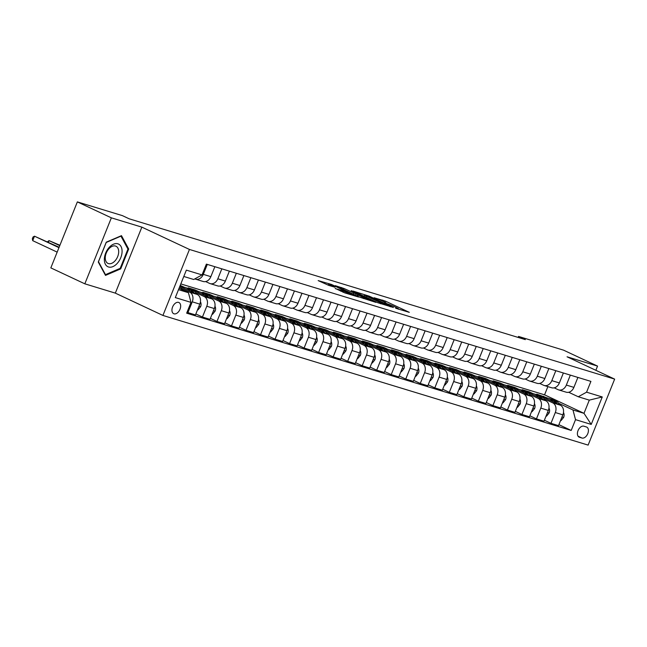 <?xml version="1.0" encoding="UTF-8"?>
<svg xmlns="http://www.w3.org/2000/svg" width="647" height="647" viewBox="0 0 647 647"><rect width="100%" height="100%" fill="white"/><g stroke="black" fill="none" stroke-linecap="round" stroke-linejoin="round"><path stroke-width="0.97" d="M395.657 308.239L409.308 312.339L385.28 301.073L374.128 297.757A6.049 0.421 21.9 0 1 382.045 300.871L384.051 301.809A6.049 0.421 21.9 0 1 386.016 302.958A6.049 0.421 21.9 0 1 384.674 302.699L386.542 303.58A6.049 0.421 21.9 0 1 394.46 306.694L396.465 307.632A6.049 0.421 21.9 0 1 398.431 308.773A6.049 0.421 21.9 0 1 397.088 308.522L395.657 308.239M174.011 313.819A6.163 3.866 115.1 0 0 179.915 309.501A6.163 3.866 115.1 0 0 178.92 302.529A6.163 3.866 115.1 0 0 178.596 302.4A6.163 3.866 115.1 0 0 172.692 306.727A6.163 3.866 115.1 0 0 173.687 313.698A6.163 3.866 115.1 0 0 174.011 313.819M335.267 288.433L344.673 292.848L358.551 297.03L331.434 284.429L318.17 280.604L328.789 285.4L334.968 287.236L328.676 284.025L336.416 286.839L353.877 295.218L341.026 290.188L335.203 288.586M141.855 227.137L111.357 217.837L77.357 201.896L50.83 267.882L84.83 283.823L115.328 293.123L162.923 315.445L189.45 249.451L141.855 227.137L115.328 293.123M595.855 370.302L597.545 366.097L567.055 356.796L614.65 379.118L189.45 249.451M597.545 366.097L563.553 350.156L518.53 336.432L518.134 337.419M77.357 201.896L122.38 215.621L129.174 218.807L525.332 339.618L518.53 336.432M377.662 302.683L393.4 307.487L369.372 296.221L353.019 291.061L377.662 302.683M375.867 302.359L359.934 297.28L335.292 285.659L343.945 288.465L356.165 294.005L360.403 295.25L351.24 290.624L375.867 302.359M586.417 426.971L583.861 426.187A5.977 3.745 115.1 0 0 578.135 430.368A5.977 3.745 115.1 0 0 579.097 437.129A5.977 3.745 115.1 0 0 579.413 437.243L581.968 438.027A5.977 3.745 115.1 0 0 587.694 433.838A5.977 3.745 115.1 0 0 586.732 427.085A5.977 3.745 115.1 0 0 586.417 426.971M162.923 315.445L588.123 445.104L614.65 379.118M180.812 283.912L544.564 394.832L583.998 413.328L589.304 400.129L578.272 396.765L586.578 392.179L590.913 381.39L206.377 264.122L202.042 274.91L193.728 279.496L183.805 276.471M586.578 392.179L602.26 396.959L591.221 424.424L575.531 419.644L572.959 409.963L558.652 403.251M558.903 424.667L571.196 430.433L575.531 419.644M571.196 430.433L186.66 313.172L190.994 302.384L175.313 297.596L186.352 270.131L202.042 274.91M111.357 217.837L84.83 283.823M544.564 394.832L547.872 386.607M547.556 398.042L536.751 394.128L560.278 405.159A7.707 5.985 -73 0 1 562.85 414.84L558.515 425.629L550.961 423.332L555.304 412.535A7.707 5.985 -73 0 0 552.732 402.855L544.135 398.819M572.959 409.963L583.998 413.328L591.221 424.424M178.499 289.67L188.423 292.695L179.049 288.303M187.048 312.21L187.921 312.622L192.256 301.825A7.707 5.985 -73 0 0 189.684 292.145L181.087 288.109M187.921 312.622L195.467 314.919L199.81 304.13A7.707 5.985 -73 0 0 197.238 294.45L179.858 286.298M184.508 287.333L180.214 285.4M195.855 313.957L202.438 317.046L206.781 306.257A7.707 5.985 -73 0 0 204.209 296.569L195.612 292.541M202.438 317.046L209.992 319.351L214.327 308.562A7.707 5.985 -73 0 0 211.755 298.874L188.228 287.842L195.2 289.969L194.812 290.932M210.38 318.389L216.963 321.478L221.298 310.681A7.707 5.985 -73 0 0 218.726 301.001L210.129 296.973M199.033 291.765L195.2 289.969M216.963 321.478L224.517 323.775L228.852 312.986A7.707 5.985 -73 0 0 226.28 303.306L202.754 292.274L209.725 294.393L209.337 295.356M224.897 322.813L231.48 325.902L235.823 315.113A7.707 5.985 -73 0 0 233.252 305.433L224.655 301.397M213.55 296.189L209.725 294.393M231.48 325.902L239.034 328.207L243.369 317.418A7.707 5.985 -73 0 0 240.797 307.729L217.271 296.698L224.242 298.825L223.862 299.787M239.422 327.245L246.006 330.334L250.34 319.545A7.707 5.985 -73 0 0 247.769 309.856L239.172 305.829M228.076 300.62L224.242 298.825M246.006 330.334L253.559 332.639L257.894 321.842A7.707 5.985 -73 0 0 255.322 312.161L231.796 301.13L238.767 303.257L238.379 304.219M253.939 331.676L260.531 334.758L264.866 323.969A7.707 5.985 -73 0 0 262.294 314.288L253.697 310.253M242.593 305.052L238.767 303.257M260.531 334.758L268.076 337.063L272.419 326.274A7.707 5.985 -73 0 0 269.848 316.585L246.321 305.554L253.284 307.681L252.904 308.643M268.465 336.1L275.048 339.19L279.391 328.401A7.707 5.985 -73 0 0 276.819 318.712L268.222 314.685M257.118 309.476L253.284 307.681M275.048 339.19L282.602 341.495L286.936 330.698A7.707 5.985 -73 0 0 284.365 321.017L260.838 309.986L267.809 312.113L267.421 313.075M282.99 340.532L289.573 343.614L293.908 332.825A7.707 5.985 -73 0 0 291.336 323.144L282.739 319.108M271.635 313.908L267.809 312.113M289.573 343.614L297.119 345.919L301.462 335.13A7.707 5.985 -73 0 0 298.89 325.441L275.363 314.41L282.335 316.537L281.946 317.499M297.507 344.956L304.09 348.046L308.433 337.257A7.707 5.985 -73 0 0 305.861 327.568L297.264 323.54M286.16 318.332L282.335 316.537M304.09 348.046L311.644 350.35L315.979 339.562A7.707 5.985 -73 0 0 313.407 329.873L289.88 318.842L296.852 320.969L296.463 321.931M312.032 349.388L318.615 352.478L322.95 341.681A7.707 5.985 -73 0 0 320.378 332L311.781 327.964M300.685 322.764L296.852 320.969M318.615 352.478L326.169 354.774L330.504 343.986A7.707 5.985 -73 0 0 327.932 334.305L304.405 323.274L311.377 325.392L310.989 326.355M326.549 353.812L333.14 356.901L337.475 346.113A7.707 5.985 -73 0 0 334.903 336.424L326.306 332.396M315.202 327.188L311.377 325.392M333.14 356.901L340.686 359.206L345.029 348.418A7.707 5.985 -73 0 0 342.457 338.729L318.931 327.697L325.894 329.824L325.514 330.787M341.074 358.244L347.657 361.333L351.992 350.545A7.707 5.985 -73 0 0 349.42 340.856L340.832 336.828M329.727 331.62L325.894 329.824M347.657 361.333L355.211 363.63L359.546 352.841A7.707 5.985 -73 0 0 356.974 343.161L333.448 332.129L340.419 334.256L340.031 335.211M355.599 362.676L362.183 365.757L366.517 354.968A7.707 5.985 -73 0 0 363.946 345.288L355.349 341.252M344.244 336.052L340.419 334.256M362.183 365.757L369.728 368.062L374.071 357.273A7.707 5.985 -73 0 0 371.499 347.585L347.973 336.553L354.944 338.68L354.556 339.643M370.116 367.1L376.7 370.189L381.043 359.4A7.707 5.985 -73 0 0 378.471 349.712L369.874 345.684M358.77 340.476L354.944 338.68M376.7 370.189L384.253 372.494L388.588 361.697A7.707 5.985 -73 0 0 386.016 352.017L362.49 340.985L369.461 343.112L369.073 344.075M384.642 371.532L391.225 374.613L395.56 363.824A7.707 5.985 -73 0 0 392.988 354.144L384.391 350.108M373.295 344.908L369.461 343.112M391.225 374.613L398.778 376.918L403.113 366.129A7.707 5.985 -73 0 0 400.542 356.44L377.015 345.409L383.986 347.536L383.598 348.498M399.159 375.956L405.742 379.045L410.085 368.256A7.707 5.985 -73 0 0 407.513 358.567L398.916 354.54M387.812 349.331L383.986 347.536M405.742 379.045L413.296 381.35L417.63 370.561A7.707 5.985 -73 0 0 415.067 360.872L391.532 349.841L398.503 351.968L398.123 352.93M413.684 380.387L420.267 383.477L424.602 372.68A7.707 5.985 -73 0 0 422.03 362.999L413.433 358.964M402.337 353.763L398.503 351.968M420.267 383.477L427.821 385.774L432.156 374.985A7.707 5.985 -73 0 0 429.584 365.304L406.057 354.273L413.029 356.392L412.64 357.354M428.209 384.811L434.792 387.901L439.127 377.112A7.707 5.985 -73 0 0 436.555 367.423L427.958 363.396M416.854 358.187L413.029 356.392M434.792 387.901L442.338 390.206L446.681 379.417A7.707 5.985 -73 0 0 444.109 369.728L420.582 358.697L427.554 360.824L427.166 361.786M442.726 389.243L449.309 392.333L453.652 381.536A7.707 5.985 -73 0 0 451.08 371.855L442.483 367.828M431.379 362.619L427.554 360.824M449.309 392.333L456.863 394.63L461.198 383.841A7.707 5.985 -73 0 0 458.626 374.16L435.099 363.129L442.071 365.248L441.683 366.21M457.251 393.675L463.834 396.757L468.169 385.968A7.707 5.985 -73 0 0 465.597 376.287L457 372.251M445.904 367.043L442.071 365.248M463.834 396.757L471.388 399.062L475.723 388.273A7.707 5.985 -73 0 0 473.151 378.584L449.625 367.553L456.596 369.68L456.208 370.642M471.768 398.099L478.351 401.189L482.694 390.4A7.707 5.985 -73 0 0 480.123 380.711L471.526 376.683M460.421 371.475L456.596 369.68M478.351 401.189L485.905 403.493L490.24 392.697A7.707 5.985 -73 0 0 487.668 383.016L464.142 371.985L471.113 374.112L470.725 375.074M486.293 402.531L492.877 405.612L497.211 394.824A7.707 5.985 -73 0 0 494.64 385.143L486.043 381.107M474.947 375.907L471.113 374.112M492.877 405.612L500.43 407.917L504.765 397.129A7.707 5.985 -73 0 0 502.193 387.44L478.667 376.408L485.638 378.535L485.25 379.498M500.81 406.955L507.402 410.044L511.737 399.256A7.707 5.985 -73 0 0 509.165 389.567L500.568 385.539M489.464 380.331L485.638 378.535M507.402 410.044L514.947 412.349L519.29 401.552A7.707 5.985 -73 0 0 516.718 391.872L493.192 380.84L500.155 382.967L499.775 383.93M515.336 411.387L521.919 414.468L526.254 403.679A7.707 5.985 -73 0 0 523.682 393.999L515.093 389.963M503.989 384.763L500.155 382.967M521.919 414.468L529.472 416.773L533.807 405.984A7.707 5.985 -73 0 0 531.236 396.304L507.709 385.264L514.68 387.391L514.292 388.354M529.861 415.811L536.444 418.9L540.779 408.111A7.707 5.985 -73 0 0 538.207 398.423L529.61 394.395M518.506 389.187L514.68 387.391M536.444 418.9L543.99 421.205L548.332 410.416A7.707 5.985 -73 0 0 545.761 400.728L522.234 389.696L529.206 391.823L528.817 392.786M533.031 393.619L529.206 391.823M568.697 392.276L578.272 396.765M554.18 387.844L558.038 389.656A7.707 5.985 -73 0 0 558.652 389.89A7.707 5.985 -73 0 0 566.343 385.07L570.347 375.114M539.655 383.42L543.512 385.224A7.707 5.985 -73 0 0 544.135 385.466A7.707 5.985 -73 0 0 551.818 380.646L555.822 370.691M525.138 378.988L528.995 380.8A7.707 5.985 -73 0 0 529.61 381.034A7.707 5.985 -73 0 0 537.301 376.214L541.304 366.259M510.612 374.564L514.47 376.368A7.707 5.985 -73 0 0 515.093 376.611A7.707 5.985 -73 0 0 522.776 371.79L526.779 361.827M496.087 370.133L499.945 371.944A7.707 5.985 -73 0 0 500.568 372.179A7.707 5.985 -73 0 0 508.259 367.359L512.254 357.403M481.57 365.709L485.428 367.512A7.707 5.985 -73 0 0 486.043 367.755A7.707 5.985 -73 0 0 493.734 362.927L497.737 352.971M467.045 361.277L470.903 363.088A7.707 5.985 -73 0 0 471.526 363.323A7.707 5.985 -73 0 0 479.209 358.503L483.212 348.547M452.528 356.845L456.386 358.656A7.707 5.985 -73 0 0 457 358.899A7.707 5.985 -73 0 0 464.692 354.071L468.695 344.115M438.003 352.421L441.861 354.224A7.707 5.985 -73 0 0 442.483 354.467A7.707 5.985 -73 0 0 450.166 349.647L454.17 339.691M423.486 347.989L427.335 349.801A7.707 5.985 -73 0 0 427.958 350.035A7.707 5.985 -73 0 0 435.649 345.215L439.653 335.259M408.961 343.565L412.818 345.369A7.707 5.985 -73 0 0 413.433 345.611A7.707 5.985 -73 0 0 421.124 340.791L425.128 330.835M394.435 339.133L398.293 340.945A7.707 5.985 -73 0 0 398.916 341.179A7.707 5.985 -73 0 0 406.599 336.359L410.602 326.403M379.918 334.709L383.776 336.513A7.707 5.985 -73 0 0 384.391 336.755A7.707 5.985 -73 0 0 392.082 331.927L396.085 321.971M365.393 330.277L369.251 332.089A7.707 5.985 -73 0 0 369.874 332.323A7.707 5.985 -73 0 0 377.557 327.503L381.56 317.548M350.876 325.853L354.726 327.657A7.707 5.985 -73 0 0 355.349 327.9A7.707 5.985 -73 0 0 363.04 323.071L367.043 313.116M336.351 321.422L340.209 323.233A7.707 5.985 -73 0 0 340.832 323.468A7.707 5.985 -73 0 0 348.515 318.647L352.518 308.692M321.826 316.99L325.684 318.801A7.707 5.985 -73 0 0 326.306 319.036A7.707 5.985 -73 0 0 333.998 314.216L337.993 304.26M307.309 312.566L311.167 314.369A7.707 5.985 -73 0 0 311.781 314.612A7.707 5.985 -73 0 0 319.472 309.792L323.476 299.836M292.784 308.134L296.641 309.945A7.707 5.985 -73 0 0 297.264 310.18A7.707 5.985 -73 0 0 304.947 305.36L308.951 295.404M278.267 303.71L282.124 305.513A7.707 5.985 -73 0 0 282.739 305.756A7.707 5.985 -73 0 0 290.43 300.936L294.434 290.972M263.741 299.278L267.599 301.09A7.707 5.985 -73 0 0 268.222 301.324A7.707 5.985 -73 0 0 275.905 296.504L279.908 286.548M249.224 294.854L253.074 296.658A7.707 5.985 -73 0 0 253.697 296.9A7.707 5.985 -73 0 0 261.388 292.072L265.383 282.116M234.699 290.422L238.557 292.234A7.707 5.985 -73 0 0 239.172 292.468A7.707 5.985 -73 0 0 246.863 287.648L250.866 277.692M220.174 285.99L224.032 287.802A7.707 5.985 -73 0 0 224.655 288.044A7.707 5.985 -73 0 0 232.338 283.216L236.341 273.26M205.657 281.566L209.515 283.37A7.707 5.985 -73 0 0 210.129 283.612A7.707 5.985 -73 0 0 217.821 278.792L221.824 268.837M194.852 278.881L194.99 278.946A7.707 5.985 -73 0 0 195.612 279.18A7.707 5.985 -73 0 0 203.295 274.36L207.299 264.405M543.723 396.247L543.334 397.209M544.378 420.243L550.961 423.332M558.652 389.89L566.206 392.195A7.707 5.985 -73 0 0 573.897 387.375L577.892 377.419M544.135 385.466L551.681 387.771A7.707 5.985 -73 0 0 559.372 382.943L563.375 372.987M529.61 381.034L537.164 383.339A7.707 5.985 -73 0 0 544.847 378.519L548.85 368.564M515.093 376.611L522.639 378.916A7.707 5.985 -73 0 0 530.33 374.087L534.333 364.132M500.568 372.179L508.121 374.484A7.707 5.985 -73 0 0 515.805 369.663L519.808 359.708M486.043 367.755L493.596 370.052A7.707 5.985 -73 0 0 501.288 365.231L505.291 355.276M471.526 363.323L479.071 365.628A7.707 5.985 -73 0 0 486.762 360.808L490.766 350.852M457 358.899L464.554 361.196A7.707 5.985 -73 0 0 472.245 356.376L476.241 346.42M442.483 354.467L450.029 356.772A7.707 5.985 -73 0 0 457.72 351.944L461.723 341.988M427.958 350.035L435.512 352.34A7.707 5.985 -73 0 0 443.195 347.52L447.198 337.564M413.433 345.611L420.987 347.916A7.707 5.985 -73 0 0 428.678 343.088L432.681 333.132M398.916 341.179L406.47 343.484A7.707 5.985 -73 0 0 414.153 338.664L418.156 328.708M384.391 336.755L391.945 339.052A7.707 5.985 -73 0 0 399.636 334.232L403.631 324.276M369.874 332.323L377.419 334.628A7.707 5.985 -73 0 0 385.111 329.808L389.114 319.853M355.349 327.9L362.902 330.196A7.707 5.985 -73 0 0 370.585 325.376L374.589 315.421M340.832 323.468L348.377 325.773A7.707 5.985 -73 0 0 356.068 320.952L360.072 310.989M326.306 319.036L333.86 321.341A7.707 5.985 -73 0 0 341.543 316.52L345.547 306.565M311.781 314.612L319.335 316.917A7.707 5.985 -73 0 0 327.026 312.089L331.029 302.133M297.264 310.18L304.81 312.485A7.707 5.985 -73 0 0 312.501 307.665L316.504 297.709M282.739 305.756L290.293 308.053A7.707 5.985 -73 0 0 297.976 303.233L301.979 293.277M268.222 301.324L275.768 303.629A7.707 5.985 -73 0 0 283.459 298.809L287.462 288.853M253.697 296.9L261.251 299.197A7.707 5.985 -73 0 0 268.934 294.377L272.937 284.421M239.172 292.468L246.725 294.773A7.707 5.985 -73 0 0 254.417 289.953L258.42 279.997M224.655 288.044L232.208 290.341A7.707 5.985 -73 0 0 239.891 285.521L243.895 275.565M210.129 283.612L217.683 285.917A7.707 5.985 -73 0 0 225.374 281.089L229.37 271.133M195.612 279.18L203.158 281.485A7.707 5.985 -73 0 0 210.849 276.665L214.853 266.71M180.683 285.537L180.295 286.5M188.423 292.695L190.994 302.384M589.304 400.129L602.26 396.959M98.279 262.043L105.501 275.396L120.706 268.877L128.696 249.006L121.474 235.654L106.27 242.172L98.279 262.043M127.637 248.513L128.696 249.006M119.865 268.489L120.706 268.877M390.473 306.508L365.862 295.234A6.049 0.421 21.9 0 0 364.512 294.983A6.049 0.421 21.9 0 0 366.485 296.124L380.897 302.885A6.049 0.421 21.9 0 0 388.815 305.999L390.359 306.775M363.8 297.774L371.548 300.588L364.326 297.022L358.034 294.886L363.8 297.774L363.477 298.582M560.609 420.429L561.086 420.574L563.674 417.364A5.103 3.963 -73 0 0 563.602 412.737L563.48 412.479M559.736 404.901A14.744 11.444 -73 0 0 553.978 399.983L551.77 399.304A14.744 11.444 -73 0 0 551.066 399.126M553.072 401.779A14.744 11.444 -73 0 0 548.171 398.212A14.744 11.444 -73 0 0 544.709 397.856M557.245 403.736A14.744 11.444 -73 0 0 551.77 399.304M548.171 398.212L550.379 398.884A14.744 11.444 107 0 1 555.652 402.984M546.084 415.997L546.561 416.142L549.157 412.932A5.103 3.963 -73 0 0 549.085 408.306L548.955 408.047M545.219 400.477A14.744 11.444 -73 0 0 539.452 395.552L537.245 394.88A14.744 11.444 -73 0 0 536.541 394.694M538.547 397.347A14.744 11.444 -73 0 0 533.646 393.78A14.744 11.444 -73 0 0 530.192 393.425M542.728 399.304A14.744 11.444 -73 0 0 537.245 394.88M533.646 393.78L535.853 394.452A14.744 11.444 107 0 1 541.127 398.56M531.559 411.573L532.036 411.718L534.632 408.508A5.103 3.963 -73 0 0 534.559 403.882L534.43 403.623M530.694 396.045A14.744 11.444 -73 0 0 524.935 391.128L522.727 390.448A14.744 11.444 -73 0 0 522.024 390.27M524.03 392.923A14.744 11.444 -73 0 0 519.129 389.357A14.744 11.444 -73 0 0 515.667 389.001M528.203 394.88A14.744 11.444 -73 0 0 522.727 390.448M519.129 389.357L521.328 390.028A14.744 11.444 107 0 1 526.609 394.128M517.042 407.141L517.519 407.286L520.115 404.076A5.103 3.963 -73 0 0 520.042 399.45L519.913 399.191M516.177 391.621A14.744 11.444 -73 0 0 510.41 386.696L508.202 386.024A14.744 11.444 -73 0 0 507.499 385.838M509.504 388.491A14.744 11.444 -73 0 0 504.603 384.925A14.744 11.444 -73 0 0 501.142 384.569M513.686 390.448A14.744 11.444 -73 0 0 508.202 386.024M504.603 384.925L506.811 385.596A14.744 11.444 107 0 1 512.084 389.696M502.517 402.717L502.994 402.863L505.59 399.644A5.103 3.963 -73 0 0 505.517 395.018L505.388 394.759M501.651 387.189A14.744 11.444 -73 0 0 495.893 382.264L493.685 381.593A14.744 11.444 -73 0 0 492.974 381.406M494.987 384.059A14.744 11.444 -73 0 0 490.078 380.493A14.744 11.444 -73 0 0 486.625 380.145M499.161 386.024A14.744 11.444 -73 0 0 493.685 381.593M490.078 380.493L492.286 381.172A14.744 11.444 107 0 1 497.559 385.272M117.875 243.806A12.528 7.845 115.1 0 0 105.663 253.09A12.528 7.845 115.1 0 0 108.559 266.993A12.528 7.845 115.1 0 0 120.763 257.7A12.528 7.845 115.1 0 0 117.875 243.806M115.506 246.038A9.487 5.944 115.1 0 0 106.423 252.678A9.487 5.944 115.1 0 0 107.952 263.402A9.487 5.944 115.1 0 0 108.445 263.596A9.487 5.944 115.1 0 0 117.528 256.948A9.487 5.944 115.1 0 0 115.999 246.232A9.487 5.944 115.1 0 0 115.506 246.038M120.205 268.335L105.477 274.651L98.481 261.712L106.221 242.455L120.957 236.139L127.944 249.079L120.205 268.335M104.968 274.417L105.477 274.651M488 398.285L488.477 398.431L491.073 395.22A5.103 3.963 -73 0 0 490.992 390.594L490.871 390.335M487.126 382.757A14.744 11.444 -73 0 0 481.368 377.84L479.16 377.169A14.744 11.444 -73 0 0 478.457 376.983M480.462 379.635A14.744 11.444 -73 0 0 475.561 376.069A14.744 11.444 -73 0 0 472.1 375.713M484.635 381.593A14.744 11.444 -73 0 0 479.16 377.169M475.561 376.069L477.769 376.74A14.744 11.444 107 0 1 483.042 380.84M473.475 393.861L473.952 394.007L476.548 390.788A5.103 3.963 -73 0 0 476.475 386.162L476.346 385.903M472.609 378.333A14.744 11.444 -73 0 0 466.843 373.408L464.635 372.737A14.744 11.444 -73 0 0 463.931 372.551M465.937 375.203A14.744 11.444 -73 0 0 461.036 371.637A14.744 11.444 -73 0 0 457.583 371.289M470.118 377.161A14.744 11.444 -73 0 0 464.635 372.737M461.036 371.637L463.244 372.316A14.744 11.444 107 0 1 468.517 376.417M458.958 389.429L459.427 389.575L462.023 386.364A5.103 3.963 -73 0 0 461.95 381.738L461.829 381.479M458.084 373.901A14.744 11.444 -73 0 0 452.326 368.984L450.118 368.313A14.744 11.444 -73 0 0 449.414 368.127M451.42 370.78A14.744 11.444 -73 0 0 446.519 367.213A14.744 11.444 -73 0 0 443.058 366.857M455.593 372.737A14.744 11.444 -73 0 0 450.118 368.313M446.519 367.213L448.727 367.884A14.744 11.444 107 0 1 454 371.985M444.432 384.997L444.91 385.143L447.506 381.932A5.103 3.963 -73 0 0 447.433 377.306L447.303 377.047M443.567 369.477A14.744 11.444 -73 0 0 437.801 364.552L435.593 363.881A14.744 11.444 -73 0 0 434.889 363.695M436.895 366.348A14.744 11.444 -73 0 0 431.994 362.781A14.744 11.444 -73 0 0 428.532 362.425M441.076 368.305A14.744 11.444 -73 0 0 435.593 363.881M431.994 362.781L434.202 363.452A14.744 11.444 107 0 1 439.475 367.561M429.907 380.573L430.384 380.719L432.98 377.508A5.103 3.963 -73 0 0 432.908 372.882L432.778 372.623M429.042 365.045A14.744 11.444 -73 0 0 423.284 360.128L421.076 359.449A14.744 11.444 -73 0 0 420.364 359.271M422.378 361.924A14.744 11.444 -73 0 0 417.469 358.357A14.744 11.444 -73 0 0 414.015 358.001M426.551 363.881A14.744 11.444 -73 0 0 421.076 359.449M417.469 358.357L419.677 359.028A14.744 11.444 107 0 1 424.958 363.129M415.39 376.142L415.867 376.287L418.463 373.076A5.103 3.963 -73 0 0 418.391 368.45L418.261 368.192M414.525 360.622A14.744 11.444 -73 0 0 408.758 355.696L406.551 355.025A14.744 11.444 -73 0 0 405.847 354.839M407.853 357.492A14.744 11.444 -73 0 0 402.952 353.925A14.744 11.444 -73 0 0 399.49 353.569M412.026 359.449A14.744 11.444 -73 0 0 406.551 355.025M402.952 353.925L405.159 354.596A14.744 11.444 107 0 1 410.433 358.705M400.865 371.718L401.342 371.863L403.938 368.644A5.103 3.963 -73 0 0 403.865 364.026L403.736 363.768M400 356.19A14.744 11.444 -73 0 0 394.233 351.272L392.033 350.593A14.744 11.444 -73 0 0 391.322 350.415M393.336 353.06A14.744 11.444 -73 0 0 388.426 349.493A14.744 11.444 -73 0 0 384.973 349.145M397.509 355.025A14.744 11.444 -73 0 0 392.033 350.593M388.426 349.493L390.634 350.173A14.744 11.444 107 0 1 395.907 354.273M386.348 367.286L386.825 367.431L389.413 364.221A5.103 3.963 -73 0 0 389.34 359.595L389.219 359.336M385.475 351.758A14.744 11.444 -73 0 0 379.716 346.841L377.508 346.169A14.744 11.444 -73 0 0 376.805 345.983M378.81 348.636A14.744 11.444 -73 0 0 373.909 345.069A14.744 11.444 -73 0 0 370.448 344.714M382.984 350.593A14.744 11.444 -73 0 0 377.508 346.169M373.909 345.069L376.117 345.741A14.744 11.444 107 0 1 381.39 349.841M371.823 362.862L372.3 363.007L374.896 359.789A5.103 3.963 -73 0 0 374.823 355.163L374.694 354.904M370.957 347.334A14.744 11.444 -73 0 0 365.191 342.409L362.983 341.737A14.744 11.444 -73 0 0 362.28 341.551M364.285 344.204A14.744 11.444 -73 0 0 359.384 340.637A14.744 11.444 -73 0 0 355.923 340.29M368.466 346.161A14.744 11.444 -73 0 0 362.983 341.737M359.384 340.637L361.592 341.317A14.744 11.444 107 0 1 366.865 345.417M357.298 358.43L357.775 358.575L360.371 355.365A5.103 3.963 -73 0 0 360.298 350.739L360.169 350.48M356.432 342.902A14.744 11.444 -73 0 0 350.674 337.985L348.466 337.313A14.744 11.444 -73 0 0 347.762 337.127M349.768 339.78A14.744 11.444 -73 0 0 344.859 336.214A14.744 11.444 -73 0 0 341.406 335.858M353.941 341.737A14.744 11.444 -73 0 0 348.466 337.313M344.859 336.214L347.067 336.885A14.744 11.444 107 0 1 352.348 340.985M342.781 353.998L343.258 354.144L345.854 350.933A5.103 3.963 -73 0 0 345.781 346.307L345.652 346.048M341.915 338.478A14.744 11.444 -73 0 0 336.149 333.553L333.941 332.882A14.744 11.444 -73 0 0 333.237 332.695M335.243 335.348A14.744 11.444 -73 0 0 330.342 331.782A14.744 11.444 -73 0 0 326.881 331.426M339.424 337.305A14.744 11.444 -73 0 0 333.941 332.882M330.342 331.782L332.55 332.453A14.744 11.444 107 0 1 337.823 336.561M328.255 349.574L328.733 349.72L331.329 346.509A5.103 3.963 -73 0 0 331.256 341.883L331.127 341.624M327.39 334.046A14.744 11.444 -73 0 0 321.632 329.129L319.424 328.45A14.744 11.444 -73 0 0 318.712 328.272M320.726 330.924A14.744 11.444 -73 0 0 315.817 327.358A14.744 11.444 -73 0 0 312.364 327.002M324.899 332.882A14.744 11.444 -73 0 0 319.424 328.45M315.817 327.358L318.025 328.029A14.744 11.444 107 0 1 323.298 332.129M313.738 345.142L314.216 345.288L316.804 342.077A5.103 3.963 -73 0 0 316.731 337.451L316.609 337.192M312.865 329.622A14.744 11.444 -73 0 0 307.107 324.697L304.899 324.026A14.744 11.444 -73 0 0 304.195 323.84M306.201 326.492A14.744 11.444 -73 0 0 301.3 322.926A14.744 11.444 -73 0 0 297.838 322.57M310.374 328.45A14.744 11.444 -73 0 0 304.899 324.026M301.3 322.926L303.508 323.597A14.744 11.444 107 0 1 308.781 327.705M299.213 340.718L299.69 340.864L302.286 337.645A5.103 3.963 -73 0 0 302.214 333.027L302.084 332.768M298.348 325.19A14.744 11.444 -73 0 0 292.581 320.273L290.374 319.594A14.744 11.444 -73 0 0 289.67 319.416M291.676 322.069A14.744 11.444 -73 0 0 286.775 318.502A14.744 11.444 -73 0 0 283.321 318.146M295.857 324.026A14.744 11.444 -73 0 0 290.374 319.594M286.775 318.502L288.983 319.173A14.744 11.444 107 0 1 294.256 323.274M284.696 336.286L285.165 336.432L287.761 333.221A5.103 3.963 -73 0 0 287.689 328.595L287.559 328.336M283.823 320.766A14.744 11.444 -73 0 0 278.064 315.841L275.857 315.17A14.744 11.444 -73 0 0 275.153 314.984M277.159 317.637A14.744 11.444 -73 0 0 272.258 314.07A14.744 11.444 -73 0 0 268.796 313.714M281.332 319.594A14.744 11.444 -73 0 0 275.857 315.17M272.258 314.07L274.457 314.741A14.744 11.444 107 0 1 279.739 318.842M270.171 331.862L270.648 332.008L273.244 328.789A5.103 3.963 -73 0 0 273.171 324.163L273.042 323.904M269.306 316.334A14.744 11.444 -73 0 0 263.539 311.409L261.331 310.738A14.744 11.444 -73 0 0 260.628 310.552M262.633 313.205A14.744 11.444 -73 0 0 257.732 309.638A14.744 11.444 -73 0 0 254.271 309.29M266.815 315.17A14.744 11.444 -73 0 0 261.331 310.738M257.732 309.638L259.94 310.317A14.744 11.444 107 0 1 265.213 314.418M255.646 327.431L256.123 327.576L258.719 324.365A5.103 3.963 -73 0 0 258.646 319.739L258.517 319.481M254.781 311.903A14.744 11.444 -73 0 0 249.022 306.985L246.814 306.314A14.744 11.444 -73 0 0 246.103 306.128M248.116 308.781A14.744 11.444 -73 0 0 243.207 305.214A14.744 11.444 -73 0 0 239.754 304.858M252.29 310.738A14.744 11.444 -73 0 0 246.814 306.314M243.207 305.214L245.415 305.885A14.744 11.444 107 0 1 250.688 309.986M241.129 323.007L241.606 323.152L244.202 319.933A5.103 3.963 -73 0 0 244.121 315.307L244 315.049M240.263 307.479A14.744 11.444 -73 0 0 234.497 302.553L232.289 301.882A14.744 11.444 -73 0 0 231.586 301.696M233.591 304.349A14.744 11.444 -73 0 0 228.69 300.782A14.744 11.444 -73 0 0 225.229 300.426M237.764 306.306A14.744 11.444 -73 0 0 232.289 301.882M228.69 300.782L230.898 301.462A14.744 11.444 107 0 1 236.171 305.562M226.604 318.575L227.081 318.72L229.677 315.51A5.103 3.963 -73 0 0 229.604 310.883L229.475 310.625M225.738 303.047A14.744 11.444 -73 0 0 219.972 298.13L217.772 297.458A14.744 11.444 -73 0 0 217.06 297.272M219.074 299.925A14.744 11.444 -73 0 0 214.165 296.358A14.744 11.444 -73 0 0 210.712 296.002M223.247 301.882A14.744 11.444 -73 0 0 217.772 297.458M214.165 296.358L216.373 297.03A14.744 11.444 107 0 1 221.646 301.13M212.087 314.143L212.564 314.288L215.152 311.078A5.103 3.963 -73 0 0 215.079 306.452L214.958 306.193M211.213 298.623A14.744 11.444 -73 0 0 205.455 293.698L203.247 293.026A14.744 11.444 -73 0 0 202.543 292.84M204.549 295.493A14.744 11.444 -73 0 0 199.648 291.926A14.744 11.444 -73 0 0 196.187 291.571M208.722 297.45A14.744 11.444 -73 0 0 203.247 293.026M199.648 291.926L201.856 292.598A14.744 11.444 107 0 1 207.129 296.706M197.561 309.719L198.039 309.864L200.635 306.654A5.103 3.963 -73 0 0 200.562 302.028L200.433 301.769M196.696 294.191A14.744 11.444 -73 0 0 190.93 289.274L188.722 288.594A14.744 11.444 -73 0 0 188.018 288.416M190.024 291.069A14.744 11.444 -73 0 0 185.123 287.503A14.744 11.444 -73 0 0 181.661 287.147M194.205 293.026A14.744 11.444 -73 0 0 188.722 288.594M185.123 287.503L187.331 288.174A14.744 11.444 107 0 1 192.604 292.274M59.928 245.262L49.026 240.619L59.767 245.658M47.433 241.784L49.026 240.619L48.379 242.221M182.171 289.767A14.744 11.444 -73 0 0 179.704 286.67M179.68 288.594A14.744 11.444 -73 0 0 179.219 287.891M59.12 247.259L34.501 236.195L32.706 240.652L57.171 252.12M32.706 240.652L32.35 238.751L33.07 236.964L34.501 236.195L58.958 247.664M189.684 292.145L197.238 294.45M204.209 296.569L211.755 298.874M218.726 301.001L226.28 303.306M233.252 305.433L240.797 307.729M247.769 309.856L255.322 312.161M262.294 314.288L269.848 316.585M276.819 318.712L284.365 321.017M291.336 323.144L298.89 325.441M305.861 327.568L313.407 329.873M320.378 332L327.932 334.305M334.903 336.424L342.457 338.729M349.42 340.856L356.974 343.161M363.946 345.288L371.499 347.585M378.471 349.712L386.016 352.017M392.988 354.144L400.542 356.44M407.513 358.567L415.067 360.872M422.03 362.999L429.584 365.304M436.555 367.423L444.109 369.728M451.08 371.855L458.626 374.16M465.597 376.287L473.151 378.584M480.123 380.711L487.668 383.016M494.64 385.143L502.193 387.44M509.165 389.567L516.718 391.872M523.682 393.999L531.236 396.304M538.207 398.423L545.761 400.728M552.732 402.855L560.278 405.159M566.343 385.07L573.897 387.375M555.304 412.535L562.85 414.84M540.779 408.111L548.332 410.416M551.818 380.646L559.372 382.943M526.254 403.679L533.807 405.984M537.301 376.214L544.847 378.519M511.737 399.256L519.29 401.552M522.776 371.79L530.33 374.087M497.211 394.824L504.765 397.129M508.259 367.359L515.805 369.663M482.694 390.4L490.24 392.697M493.734 362.927L501.288 365.231M468.169 385.968L475.723 388.273M479.209 358.503L486.762 360.808M453.652 381.536L461.198 383.841M464.692 354.071L472.245 356.376M439.127 377.112L446.681 379.417M450.166 349.647L457.72 351.944M424.602 372.68L432.156 374.985M435.649 345.215L443.195 347.52M410.085 368.256L417.63 370.561M421.124 340.791L428.678 343.088M395.56 363.824L403.113 366.129M406.599 336.359L414.153 338.664M381.043 359.4L388.588 361.697M392.082 331.927L399.636 334.232M366.517 354.968L374.071 357.273M377.557 327.503L385.111 329.808M351.992 350.545L359.546 352.841M363.04 323.071L370.585 325.376M337.475 346.113L345.029 348.418M348.515 318.647L356.068 320.952M322.95 341.681L330.504 343.986M333.998 314.216L341.543 316.52M308.433 337.257L315.979 339.562M319.472 309.792L327.026 312.089M293.908 332.825L301.462 335.13M304.947 305.36L312.501 307.665M279.391 328.401L286.936 330.698M290.43 300.936L297.976 303.233M264.866 323.969L272.419 326.274M275.905 296.504L283.459 298.809M250.34 319.545L257.894 321.842M261.388 292.072L268.934 294.377M235.823 315.113L243.369 317.418M246.863 287.648L254.417 289.953M221.298 310.681L228.852 312.986M232.338 283.216L239.891 285.521M206.781 306.257L214.327 308.562M217.821 278.792L225.374 281.089M192.256 301.825L199.81 304.13M203.295 274.36L210.849 276.665M578.046 436.183L581.968 438.027M578.806 436.96L579.413 437.243M382.426 301.049L382.806 300.095M384.828 302.189L385.28 301.073M366.032 297.232L366.485 296.124M380.541 303.783L380.897 302.885M341.082 288.441L341.47 287.486M343.5 289.573L343.945 288.465M353.246 294.142L353.691 293.034M355.656 295.275L356.165 294.005M357.783 296.269L358.228 295.161M340.637 291.142L341.026 290.188M343.064 292.25L343.5 291.158M345.813 293.196L346.137 292.395M330.002 285.764L330.318 284.979M562.008 416.951L563.618 417.444M547.483 412.519L549.093 413.012M532.958 408.095L534.568 408.58M518.441 403.663L520.051 404.157M503.916 399.239L505.525 399.725M489.399 394.807L491.008 395.301M474.874 390.384L476.483 390.869M460.349 385.952L461.958 386.445M445.832 381.52L447.441 382.013M431.306 377.096L432.916 377.589M416.789 372.664L418.399 373.157M402.264 368.24L403.874 368.725M387.739 363.808L389.348 364.301M373.222 359.384L374.831 359.869M358.697 354.952L360.306 355.446M344.18 350.52L345.789 351.014M329.655 346.096L331.264 346.59M315.138 341.665L316.747 342.158M300.612 337.241L302.222 337.726M286.087 332.809L287.697 333.302M271.57 328.385L273.18 328.87M257.045 323.953L258.654 324.446M242.528 319.529L244.137 320.014M228.003 315.097L229.612 315.59M213.478 310.665L215.087 311.158M198.961 306.241L200.57 306.735M398.269 309.185L398.431 308.773M385.855 303.37L386.016 302.958M363.994 296.277L364.512 294.983M371.386 300.992L371.548 300.588M357.144 295.97L357.613 294.806M328.199 285.198L328.676 284.025"/></g></svg>
